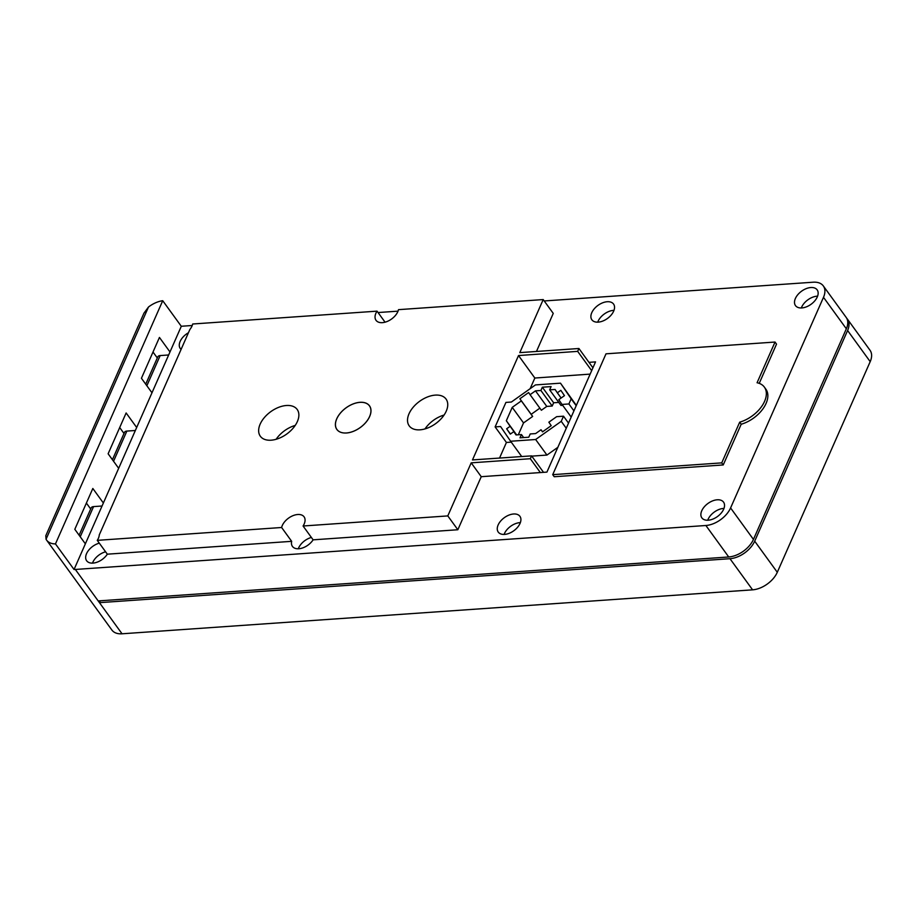 <?xml version="1.0" encoding="UTF-8"?>
<svg xmlns="http://www.w3.org/2000/svg" width="916" height="916" viewBox="0 0 916 916"><rect width="100%" height="100%" fill="white"/><g stroke="black" fill="none" stroke-linecap="round" stroke-linejoin="round"><path stroke-width="1.37" d="M801.328 307.959A13.396 8.084 144 0 1 817.106 296.177A13.396 8.084 144 0 1 817.599 296.154M801.821 307.936A13.396 8.084 -36 0 0 814.793 300.849A13.396 8.084 -36 0 0 817.164 289.868A13.396 8.084 -36 0 0 810.832 287.532A13.396 8.084 -36 0 0 797.859 294.62A13.396 8.084 -36 0 0 795.489 305.6A13.396 8.084 -36 0 0 801.821 307.936M707.713 520.231A13.396 8.084 144 0 1 723.48 508.437A13.396 8.084 144 0 1 723.983 508.414M708.205 520.208A13.396 8.084 -36 0 0 721.167 513.12A13.396 8.084 -36 0 0 723.548 502.128A13.396 8.084 -36 0 0 717.205 499.793A13.396 8.084 -36 0 0 704.244 506.88A13.396 8.084 -36 0 0 701.862 517.872A13.396 8.084 -36 0 0 708.205 520.208M597.713 322.157A13.396 8.084 144 0 1 613.491 310.375A13.396 8.084 144 0 1 613.983 310.352M598.217 322.134A13.396 8.084 -36 0 0 611.178 315.047A13.396 8.084 -36 0 0 613.56 304.055A13.396 8.084 -36 0 0 607.216 301.73A13.396 8.084 -36 0 0 594.255 308.818A13.396 8.084 -36 0 0 591.873 319.798A13.396 8.084 -36 0 0 598.217 322.134M97.268 540.348L281.624 527.501A13.396 8.084 144 0 1 297.746 514.506A13.396 8.084 144 0 1 304.089 516.842A13.396 8.084 144 0 1 303.07 526.002L447.798 515.914L471.202 462.843L530.307 458.721L531.566 455.87L472.484 459.924L518.525 355.545L577.664 351.366L578.923 348.504L519.807 352.626L543.211 299.566L398.494 309.654A13.396 8.084 144 0 1 382.361 322.65A13.396 8.084 144 0 1 376.029 320.314A13.396 8.084 144 0 1 377.037 311.154L192.692 324.001A13.396 8.084 144 0 1 189.875 329.485L99.272 534.921A13.396 8.084 144 0 1 97.268 540.348L107.321 554.18L291.666 541.333A13.396 8.084 -36 0 0 292.444 546.417A13.396 8.084 -36 0 0 298.788 548.753A13.396 8.084 -36 0 0 313.112 539.833L457.84 529.746L481.244 476.686L546.921 472.106L595.537 361.889L588.965 362.347L592.927 367.797M504.098 534.429A13.396 8.084 144 0 1 519.876 522.635A13.396 8.084 144 0 1 520.368 522.612M504.59 534.406A13.396 8.084 -36 0 0 517.551 527.307A13.396 8.084 -36 0 0 519.933 516.326A13.396 8.084 -36 0 0 513.59 513.99A13.396 8.084 -36 0 0 500.628 521.078A13.396 8.084 -36 0 0 498.247 532.07A13.396 8.084 -36 0 0 504.59 534.406M303.07 526.002L313.112 539.833M99.306 543.154A13.396 8.084 -36 0 0 88.108 550.951A13.396 8.084 -36 0 0 86.654 560.764A13.396 8.084 -36 0 0 92.985 563.1A13.396 8.084 -36 0 0 107.321 554.18M346.443 432.97A20.095 12.126 144 0 1 336.928 429.467A20.095 12.126 144 0 1 340.5 412.99A20.095 12.126 144 0 1 359.942 402.353A20.095 12.126 144 0 1 369.457 405.857A20.095 12.126 144 0 1 365.885 422.333A20.095 12.126 144 0 1 346.443 432.97A20.152 12.16 144 0 1 336.882 429.501A20.152 12.16 144 0 1 340.466 412.979A20.152 12.16 144 0 1 359.965 402.307A20.152 12.16 144 0 1 369.503 405.822A20.152 12.16 144 0 1 365.919 422.345A20.152 12.16 144 0 1 346.42 433.005M435.283 395.117A22.774 13.74 144 0 1 446.069 399.09A22.774 13.74 144 0 1 442.016 417.765A22.774 13.74 144 0 1 419.986 429.822A22.774 13.74 144 0 1 409.2 425.848A22.774 13.74 144 0 1 413.242 407.173A22.774 13.74 144 0 1 435.283 395.117M286.41 405.502A22.774 13.74 144 0 1 297.185 409.463A22.774 13.74 144 0 1 293.143 428.15A22.774 13.74 144 0 1 271.102 440.195A22.774 13.74 144 0 1 260.327 436.234A22.774 13.74 144 0 1 264.369 417.559A22.774 13.74 144 0 1 286.41 405.502M846.75 318.321A21.434 12.927 144 0 1 847.437 319.146L870.028 350.278A21.434 12.927 144 0 1 870.2 361.648L777.295 572.282A21.434 12.927 144 0 1 752.586 589.835L729.983 558.703A21.434 12.927 -36 0 0 754.692 541.173L777.295 572.282M98.184 600.93L728.724 556.974L705.881 525.498L75.341 569.454L98.184 600.93L122.046 633.792L752.586 589.835M122.046 633.792A21.434 12.927 144 0 1 111.901 630.059L46.613 540.131A21.434 12.927 -36 0 0 55.464 543.909L74.047 569.5A21.434 12.927 -36 0 0 75.341 569.454M377.037 311.154L385.052 322.18M447.798 515.914L457.84 529.746M846.35 328.787L823.495 297.311A21.434 12.927 -36 0 0 823.324 285.941L846.178 317.417A21.434 12.927 144 0 1 846.35 328.787L753.433 539.444A21.434 12.927 -36 0 1 728.724 556.974M823.495 297.311L730.59 507.945L753.444 539.421M823.324 285.941A21.434 12.927 -36 0 0 813.179 282.208L544.23 300.963M398.036 311.154L378.056 312.539M192.234 325.501L182.639 326.165A21.434 12.927 -36 0 0 181.299 326.302L74.047 569.5M705.881 525.498A21.434 12.927 -36 0 0 730.59 507.945M536.467 351.469L553.253 313.398L543.211 299.566M188.433 332.748A13.396 8.084 -36 0 0 180.269 348.504A13.396 8.084 -36 0 0 181.093 349.385M759.227 383.357L776.528 344.13L775.028 342.046L606.003 353.828L552.714 474.66L554.226 476.732L723.239 464.95L741.193 424.245A26.793 16.167 -36 0 0 763.143 408.559A26.793 16.167 -36 0 0 765.879 389.197L764.368 387.113A26.793 16.167 -36 0 0 757.074 382.751L775.028 342.046M560.489 383.174L571.172 398.815L568.905 403.956L562.035 404.437L558.783 399.685L564.462 395.643L560.821 390.308L557.329 392.792L555.073 389.483L549.657 389.861L551.1 386.598L542.341 387.205L540.898 390.479L535.482 390.857L530.078 394.693L528.624 392.552L519.887 398.758L521.341 400.899L512.227 407.368L506.33 420.73L510.143 426.295L506.64 428.78L510.292 434.115L513.784 431.642L516.04 434.94L521.456 434.562L520.013 437.825L528.772 437.218L530.215 433.955L535.631 433.577L541.035 429.741L542.49 431.871L551.214 425.654L548.856 422.196L556.63 416.677L563.512 416.196L561.245 421.337L535.642 439.508L510.613 441.249L500.56 426.524L495.121 426.902L505.93 402.41L511.368 402.032L535.459 384.915L560.489 383.174L576.336 405.399M530.135 388.705L534.841 378.033L590.133 374.117M511.254 442.13L506.422 442.462L499.541 458.069M557.844 447.329L546.944 455.069L531.761 456.134M181.299 326.302L162.727 300.711A21.434 12.927 -36 0 0 148.484 307.02L143.949 313.158L45.8 535.7L46.052 539.249A21.434 12.927 -36 0 0 46.613 540.131M162.727 300.711L55.464 543.909M85.36 543.829L74.814 529.299L92.825 488.48L103.371 503.01M118.668 468.316L108.122 453.786L126.133 412.967L136.679 427.497M151.976 392.792L141.43 378.274L159.441 337.443L169.987 351.973M847.437 319.146A21.434 12.927 144 0 1 847.598 330.516L754.704 541.15M86.39 503.067L90.684 508.987M119.698 427.554L123.992 433.463M153.006 352.03L157.3 357.95M100.268 600.793L99.443 602.659L729.983 558.703M145.724 384.182L157.781 356.862A5.359 2.966 23.8 0 1 160.174 355.568L168.659 354.973M112.416 459.706L124.473 432.386A5.359 2.966 23.8 0 1 126.866 431.081L135.35 430.497M79.108 535.219L91.165 507.899A5.359 2.966 23.8 0 1 93.558 506.605L102.042 506.01M531.566 455.87L543.532 472.335M518.525 355.545L534.841 378.033M495.121 426.902L506.422 442.462M577.664 351.366L591.667 370.659M578.923 348.504L588.965 362.347M291.666 541.333L281.624 527.501M471.202 462.843L481.244 476.686M530.307 458.721L540.36 472.564M562.664 405.307L560.958 405.433L549.657 389.861M558.771 402.422L553.642 402.777L552.199 406.04L546.783 406.418L541.379 410.254L530.078 394.693M539.856 408.158L531.177 414.318L532.643 416.459L523.528 422.929L518.307 434.779M541.035 429.741L542.547 431.825M521.456 434.562L523.643 437.573M513.784 431.642L516.177 434.928M506.64 428.78L510.441 434.012M510.143 426.295L516.395 434.917M506.33 420.73L516.624 434.894M512.227 407.368L523.528 422.929M521.341 400.899L532.643 416.459M519.887 398.758L531.177 414.318M535.482 390.857L546.783 406.418M540.898 390.479L552.199 406.04M542.341 387.205L553.642 402.777M557.329 392.792L561.119 398.025M562.035 404.437L571.195 417.066M568.905 403.956L573.931 410.872M571.172 398.815L576.198 405.731M510.613 441.249L521.719 456.546M535.642 439.508L546.944 455.069M561.245 421.337L566.26 428.253M563.512 416.196L568.527 423.123M276.117 439.291A22.774 13.74 144 0 1 295.204 425.436M425.001 428.906A22.774 13.74 144 0 1 444.077 415.051M552.714 474.66L721.739 462.878L739.693 422.173A26.793 16.167 -36 0 0 761.643 406.475A26.793 16.167 -36 0 0 764.368 387.113M739.693 422.173L741.193 424.245M721.739 462.878L723.239 464.95M92.493 563.122A13.396 8.084 144 0 1 105.58 551.798M298.295 548.776A13.396 8.084 144 0 1 311.383 537.452M148.484 307.02L46.052 539.249M870.2 361.648L847.598 330.516M146.858 385.739L160.174 355.568M113.55 461.263L126.866 431.081M80.242 536.776L93.558 506.605M336.928 429.467L337.454 430.188M369.457 405.857L369.972 406.567"/></g></svg>
